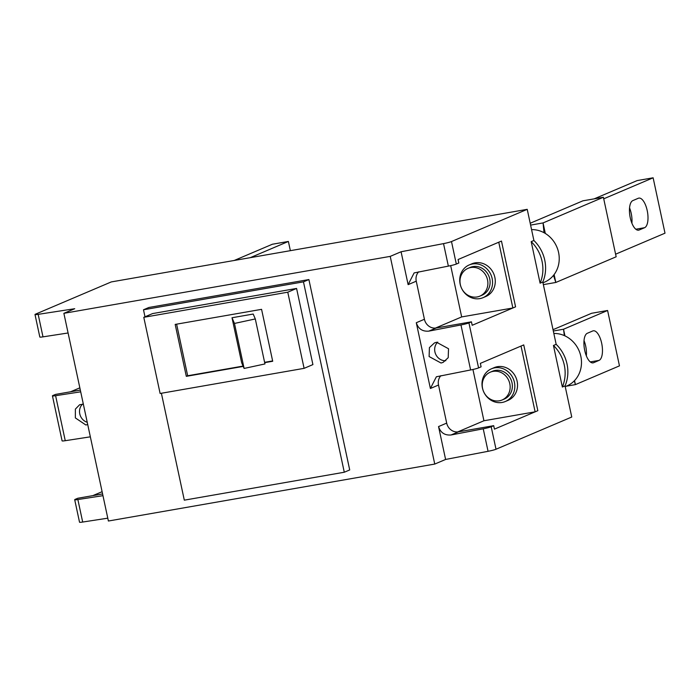<?xml version="1.0" encoding="UTF-8"?>
<svg xmlns="http://www.w3.org/2000/svg" width="700" height="700" viewBox="0 0 700 700"><rect width="100%" height="100%" fill="white"/><g stroke="black" fill="none" stroke-linecap="round" stroke-linejoin="round"><path stroke-width="1.05" d="M553.831 333.463A27.536 25.06 67 0 1 580.624 355.39A27.536 25.06 67 0 1 566.816 385.971L565.233 386.645M584.719 350.438A15.103 6.125 80.1 0 0 593.075 362.863A15.103 6.125 80.1 0 0 593.635 362.696L599.051 360.386A15.103 6.125 80.1 0 0 601.808 343.919A15.103 6.125 80.1 0 0 593.303 330.803A15.103 6.125 80.1 0 0 592.751 330.96L587.326 333.27A15.103 6.125 80.1 0 0 584.719 350.438M566.239 386.216L575.4 384.615L619.465 365.864L607.591 310.485L563.526 329.236L564.331 335.598M574.341 380.791L575.4 384.615L574.534 380.59M553.306 331.012L563.526 329.236L564.952 335.877M553.026 329.683L591.596 313.276L607.591 310.485M586.364 355.88A15.103 6.125 80.1 0 0 584.019 340.567M533.899 240.494A35.534 32.331 67 0 1 542.806 282.03L540.094 283.185L531.195 241.64L533.899 240.494L527.222 209.335L111.282 281.925L35.551 314.142A7.105 0.612 -12.1 0 0 35 314.519A7.105 0.612 -12.1 0 0 38.167 314.352L42.989 336.858L68.084 332.981M531.195 241.64A35.534 32.331 67 0 1 540.094 283.185M556.168 344.33A35.534 32.331 67 0 1 565.066 385.875L562.354 387.021L553.455 345.485L556.168 344.33L542.806 282.03M553.455 345.485A35.534 32.331 67 0 1 562.354 387.021M437.745 342.099A10.657 9.704 -113 0 0 435.619 354.086A10.657 9.704 -113 0 0 445.821 360.71M82.521 404.145A10.657 9.704 -113 0 0 79.879 414.348A10.657 9.704 -113 0 0 87.229 422.284M479.841 296.144L482.064 295.199A15.103 13.746 -113 0 0 489.344 277.401A15.103 13.746 -113 0 0 472.999 266.586A15.103 13.746 -113 0 0 470.234 267.4L468.02 268.345A15.103 13.746 67 0 1 470.776 267.531A15.103 13.746 67 0 1 487.532 279.869A15.103 13.746 67 0 1 479.841 296.144A15.103 13.746 67 0 1 477.085 296.957A15.103 13.746 67 0 1 460.338 284.62A15.103 13.746 67 0 1 468.02 268.345M479.859 298.611A17.762 16.17 -113 0 0 483.105 297.649A17.762 16.17 -113 0 0 491.671 276.719A17.762 16.17 -113 0 0 472.439 263.996A17.762 16.17 -113 0 0 469.192 264.95A17.762 16.17 -113 0 0 460.626 285.889A17.762 16.17 -113 0 0 479.859 298.611M483.105 297.649L485.817 296.494A17.762 16.17 -113 0 0 494.384 275.564A17.762 16.17 -113 0 0 475.151 262.841A17.762 16.17 -113 0 0 471.905 263.795L469.192 264.95M502.11 399.98L504.324 399.044A15.103 13.746 -113 0 0 511.604 381.246A15.103 13.746 -113 0 0 495.259 370.431A15.103 13.746 -113 0 0 492.502 371.245L490.28 372.19A15.103 13.746 67 0 1 493.045 371.376A15.103 13.746 67 0 1 509.793 383.714A15.103 13.746 67 0 1 502.11 399.98A15.103 13.746 67 0 1 499.345 400.803A15.103 13.746 67 0 1 482.597 388.456A15.103 13.746 67 0 1 490.28 372.19M502.119 402.456A17.762 16.17 -113 0 0 505.365 401.494A17.762 16.17 -113 0 0 513.931 380.555A17.762 16.17 -113 0 0 494.699 367.841A17.762 16.17 -113 0 0 491.452 368.795A17.762 16.17 -113 0 0 482.886 389.734A17.762 16.17 -113 0 0 502.119 402.456M505.365 401.494L508.077 400.339A17.762 16.17 -113 0 0 516.644 379.409A17.762 16.17 -113 0 0 497.411 366.686A17.762 16.17 -113 0 0 494.165 367.64L491.452 368.795M472.938 369.477L483.927 420.761L535.124 411.828L521.028 346.062L523.74 344.908L480.349 363.37L481.093 366.835L478.573 367.902A7.105 0.612 167.9 0 1 470.619 369.959L436.38 376.766L430.386 388.491L416.29 322.726L424.419 319.261L416.255 281.19L408.126 284.646L414.12 272.921L448.359 266.114L443.529 243.618A7.105 0.612 -12.1 0 0 451.491 241.553L527.222 209.335M535.124 411.828L537.836 410.681L523.74 344.908L537.836 410.681L494.445 429.135L493.701 425.679L458.509 431.821L451.089 434.971L483.236 428.803A7.105 0.612 -12.1 0 0 491.19 426.746L493.701 425.679M450.677 265.632L461.668 316.925L512.864 307.991L498.759 242.218L501.471 241.062L458.089 259.525L458.824 262.99L456.312 264.058A7.105 0.612 167.9 0 1 448.359 266.114M512.864 307.991L515.576 306.836L501.471 241.062L515.576 306.836L472.185 325.29L471.441 321.834L436.249 327.976L428.829 331.126L460.968 324.957A7.105 0.612 -12.1 0 0 468.93 322.901L471.441 321.834M441.035 363.02L429.1 356.545L429.424 347.594L434.49 342.895L436.581 342.256L448.525 348.74L448.201 357.691L443.135 362.381L441.035 363.02M87.701 424.48L85.89 425.005L75.355 417.918L75.381 409.098L79.634 404.74L83.353 404.18M344.286 472.238L303.467 281.855L143.491 309.776L148.916 307.466L308.892 279.554L349.711 469.936L344.286 472.238L184.31 500.159L161.385 393.251M143.491 309.776L144.996 316.811M296.581 288.444L152.609 313.574L143.789 317.319L160.116 393.479L304.098 368.349L312.909 364.595L296.581 288.444L287.77 292.197L143.789 317.319M308.892 279.554L303.467 281.855M304.098 368.349L287.77 292.197M264.67 362.661L272.703 361.261L261.572 309.339L175.184 324.415L186.314 376.338L243.233 366.398M176.61 324.161L187.67 375.76L243.101 366.082M264.6 362.329L272.632 360.929M187.67 375.76L186.314 376.338M255.299 318.946L264.95 363.939L244.108 368.445L241.666 362.749L232.015 317.748L253.199 314.046L255.299 318.946L234.465 323.444L232.015 317.748M244.108 368.445L234.465 323.444M461.668 316.925L435.444 328.072M483.927 420.761L457.713 431.918M79.844 387.835L70.551 391.79M80.701 391.825L55.606 395.701L65.249 440.703A7.105 0.612 167.9 0 1 62.09 440.86L52.439 395.859A7.105 0.612 -12.1 0 0 55.606 395.701M52.439 395.859A7.105 0.612 -12.1 0 1 52.99 395.483L55.501 394.415L80.325 390.084M65.249 440.703L90.353 436.826M102.104 491.68L92.82 495.635M42.989 336.858A7.105 0.612 167.9 0 1 39.821 337.015L35 314.519M102.961 495.67L77.866 499.546L82.688 522.043A7.105 0.612 167.9 0 1 79.529 522.2L74.699 499.704A7.105 0.612 -12.1 0 0 77.866 499.546M74.699 499.704A7.105 0.612 -12.1 0 1 75.25 499.327L77.761 498.26L102.594 493.929M443.529 243.618L401.074 251.764L390.224 256.384L63.875 313.329L74.716 308.717L38.167 314.352M451.089 434.971C444.727 435.505 440.545 432.705 438.55 426.571L445.602 459.454L488.058 451.308L483.236 428.803M438.55 426.571L446.688 423.106A10.657 9.704 -113 0 0 458.509 431.821M401.074 251.764L408.126 284.646M418.67 271.81A10.657 9.704 -113 0 0 416.255 281.19M424.419 319.261A10.657 9.704 -113 0 0 436.249 327.976M428.829 331.126C422.467 331.66 418.285 328.86 416.29 322.726M440.93 375.655A10.657 9.704 -113 0 0 438.524 385.035L430.386 388.491M446.688 423.106L438.524 385.035M491.19 426.746L496.011 449.242A7.105 0.612 167.9 0 1 488.058 451.308M496.011 449.242L571.751 417.025L565.066 385.875M107.791 518.175L82.688 522.043M63.875 313.329L108.395 521.019L434.752 464.065L445.602 459.454M390.224 256.384L434.752 464.065M250.25 257.67L288.382 241.447L272.379 244.239L234.246 260.461M288.382 241.447L290.36 250.67M629.554 207.883A15.103 6.125 -99.9 0 1 631.199 213.325A15.103 6.125 -99.9 0 1 631.899 223.195M647.202 210.534A15.103 6.125 -99.9 0 1 644.586 227.701L639.17 230.002A15.103 6.125 -99.9 0 1 638.61 230.169A15.103 6.125 -99.9 0 1 630.105 217.053A15.103 6.125 -99.9 0 1 632.861 200.585L638.286 198.275A15.103 6.125 -99.9 0 1 638.837 198.109A15.103 6.125 -99.9 0 1 647.202 210.534M531.571 229.618A27.536 25.06 67 0 1 558.364 251.545A27.536 25.06 67 0 1 544.556 282.126L542.972 282.8M530.206 223.248L582.916 200.821L603.391 197.251L543.06 222.924L544.023 232.715M530.6 225.094L543.06 222.924L545.317 233.459M603.391 197.251L616.157 256.786L555.817 282.459L543.366 284.629M594.186 198.852L637.131 180.591L653.126 177.8L603.733 198.809M653.126 177.8L665 233.179L615.606 254.196M553.508 275.336L555.817 282.459L554.12 274.549M592.489 362.889L593.635 362.696M590.284 361.918L599.051 360.386M470.619 369.959L460.968 324.957M468.93 322.901L478.573 367.902M451.491 241.553L456.312 264.058M644.586 227.701L635.819 229.233M639.17 230.002L638.024 230.204"/></g></svg>
